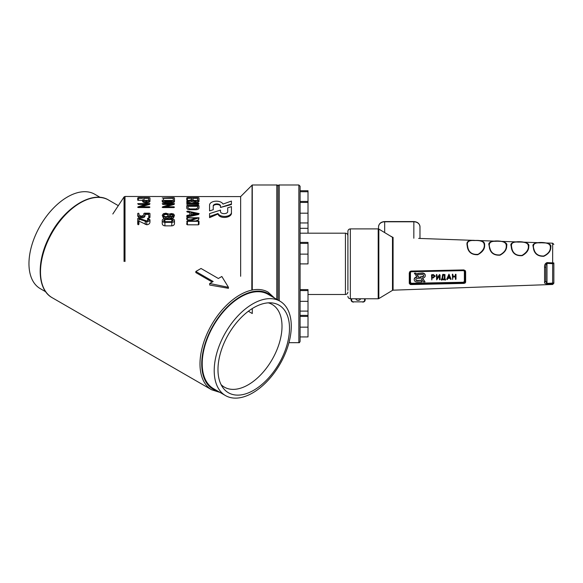 <?xml version="1.0" encoding="UTF-8"?>
<svg xmlns="http://www.w3.org/2000/svg" width="583" height="583" viewBox="0 0 583 583"><rect width="100%" height="100%" fill="white"/><g stroke="black" fill="none" stroke-linecap="round" stroke-linejoin="round"><path stroke-width="0.87" d="M300.085 190.743L308.006 190.743L308.006 228.317L300.085 228.317L300.085 233.185L345.442 233.185C346.929 233.331 347.752 234.147 347.898 235.634M308.006 228.317L308.006 233.185M308.006 290.574L300.085 290.574L300.085 289.583L308.006 289.583L308.006 315.403L300.085 315.403L300.085 316.394L308.006 316.394L308.006 327.15L300.085 327.15M308.006 191.741L300.085 191.741M308.006 201.441L300.085 201.441M308.006 202.432L300.085 202.432M308.006 213.189L300.085 213.189M308.006 222.954L300.085 222.954M308.006 243.373L308.006 254.13L300.085 254.13L300.085 243.373L308.006 243.373L308.006 242.382L300.085 242.382M308.006 254.13L308.006 263.895L300.085 263.895M300.085 290.574L300.085 311.103L308.006 311.103M308.006 301.338L300.085 301.338M308.006 315.403L308.006 316.394M308.006 327.15L308.006 336.923L300.085 336.923M392.49 237.31L378.833 229.068L378.833 298.598L392.49 290.356L392.49 237.31L393.08 237.485L393.08 290.181L552.669 284.468L552.626 283.119A1.224 0.707 0 0 0 553.85 282.412A1.224 1.173 180 0 1 552.669 283.586L547.029 283.855C545.149 283.761 544.333 283.178 544.58 282.106L544.58 267.364C544.333 264.995 545.149 263.414 547.029 262.612L553.85 262.948L553.85 283.243L553.85 262.948A1.224 0.707 180 0 1 552.626 263.654L546.985 263.392L546.985 283.382L552.626 283.119L552.669 243.198L418.63 238.403M550.789 246.93L550.789 246.981C550.979 250.777 548.654 253.882 543.815 256.287C538.262 256.447 534.859 254.13 533.605 249.327L533.139 246.412C530.508 240.713 553.012 241.464 550.789 246.93M528.745 246.281C528.97 249.939 526.784 253.058 522.186 255.653C516.407 256.083 512.865 253.773 511.553 248.737L511.087 245.771C508.369 239.912 531.047 240.655 528.745 246.281M506.693 245.64L506.685 245.837C506.838 249.531 504.623 252.643 500.032 255.172C494.275 255.507 490.769 253.175 489.509 248.161L489.028 245.122C486.237 239.096 509.127 239.875 506.693 245.64M484.641 244.998C484.918 248.854 482.615 252.096 477.732 254.727C472.07 254.873 468.645 252.497 467.464 247.586L466.976 244.481C466.597 241.209 469.322 239.868 475.167 240.451C481.747 240.138 484.903 241.654 484.641 244.998M409.281 272.953L409.958 271.481L411.095 271.066L463.769 269.922L465.234 270.592L465.628 271.736L465.635 282.194L465.074 283.061L463.776 283.411L411.095 284.57L410.235 284.453L409.281 283.389L409.281 272.953L411.088 271.503L463.769 270.374L464.76 270.818L465.008 272.531L463.762 270.629L411.081 271.758L410.447 272.429L410.468 282.128L409.878 282.464M413.828 238.228L413.85 221.569C417.53 221.831 419.578 223.573 419.979 226.794L419.979 238.447L419.979 226.794A6.129 5.007 180 0 0 413.85 221.788L384.671 221.788L384.671 232.595M392.614 237.376L393.102 237.398M378.542 228.944L378.542 226.794A6.129 5.007 180 0 1 384.671 221.788L384.671 221.569C380.99 221.831 378.943 223.573 378.542 226.794M347.898 290.356L347.898 231.349C348.036 229.855 348.86 229.039 350.347 228.893L350.347 298.773L378.199 298.773L378.199 228.893L350.347 228.893M544.58 267.364L545.761 267.16L545.761 281.035A1.224 1.071 180 0 1 544.58 282.106M360.527 298.773A2.449 2.004 0 0 1 358.13 300.347A2.449 2.004 0 0 1 355.732 298.773M365.177 298.773L365.177 299.997L365.177 298.773M353.531 301.994L353.531 302.111C352.052 301.994 351.236 301.287 351.083 299.997L351.083 298.773L351.083 299.997L351.695 300.347A1.836 1.501 180 0 0 353.531 301.848L362.728 301.848A1.836 1.501 180 0 0 364.564 300.347L364.564 298.773M534.006 249.378C535.194 253.962 538.437 256.177 543.72 256.01C548.326 253.736 550.541 250.763 550.359 247.105C550.388 243.774 546.898 242.36 539.894 242.871C534.276 242.441 532.315 244.612 534.006 249.378L533.605 249.327M489.902 248.212C491.097 253.015 494.442 255.245 499.923 254.909C504.288 252.512 506.401 249.524 506.255 245.96C506.445 242.339 502.859 240.794 495.506 241.311C490.07 241.078 488.204 243.381 489.902 248.212L489.509 248.161M467.858 247.637C469.089 252.599 472.507 254.829 478.126 254.319C483.096 250.945 485.071 247.411 484.043 243.716C483.387 241.34 480.1 240.276 474.176 240.539C469.191 240.218 466.932 241.668 467.398 244.904L467.858 247.637M511.947 248.788C513.193 253.612 516.567 255.813 522.069 255.39C527.105 252.228 529.131 248.795 528.162 245.1C527.462 242.82 524.212 241.814 518.418 242.098C513.419 241.668 511.116 243.002 511.502 246.106L511.947 248.788L511.553 248.737M410.468 282.128L411.081 283.28L463.762 282.238L464.374 280.831L465.008 281.174L465.008 272.531L465.015 281.815A0.612 0.474 0.9 0 0 465.635 282.194M464.389 281.56L465.015 281.815L463.769 282.748L411.088 283.855L409.871 282.966L409.871 273.332L409.871 282.966A0.612 0.466 -179.2 0 1 409.281 283.389M547.029 283.855L545.761 281.035M545.761 267.16C545.637 265.236 546.045 263.975 546.985 263.392L547.029 262.612M410.454 282.66L409.871 282.966L409.871 282.5M410.468 273.114L409.878 273.456L409.864 272.757L409.871 273.478L410.447 272.429M410.796 283.221L410.235 284.453M409.958 271.481L410.687 271.897M464.206 282.055L465.074 283.061M465.234 270.592L464.287 270.855M465.628 271.736L464.403 271.292M417.144 278.514A1.406 1.144 176.5 0 0 417.144 280.802L421.123 280.365L422.019 281.939L417.144 282.041A2.915 2.383 -3.5 0 1 414.229 279.84A2.915 2.383 -3.5 0 1 417.144 277.275L414.426 273.165L415.941 273.136L419.505 278.106L417.144 278.514M415.745 279.563A1.406 1.144 176.5 0 0 417.122 280.452L421.123 280.365M421.145 280.722L422.019 281.939M414.229 279.658A2.915 2.383 -3.5 0 1 414.207 279.483A2.915 2.383 -3.5 0 1 416.896 276.932M414.447 273.514L415.941 273.136M415.963 273.485L419.527 278.463M417.472 273.456L418.346 274.673L422.354 274.593A1.406 1.144 -3.5 0 1 422.354 276.889L419.971 276.932L423.535 281.91L425.043 281.873L422.362 278.12A2.922 2.383 176.5 0 0 425.277 275.679A2.922 2.383 176.5 0 0 425.269 275.555A2.922 2.383 176.5 0 0 422.354 273.354L417.472 273.456L422.332 273.004A2.922 2.383 176.5 0 1 425.247 275.205A2.922 2.383 176.5 0 1 425.255 275.322M423.732 275.475A1.406 1.144 -3.5 0 1 422.332 276.531L419.971 276.932M425.043 281.873L422.588 278.113M452.94 276.138L455.374 276.087L455.374 274.323L455.979 274.316L456.001 279.17L455.396 279.191L455.396 276.94L452.94 276.991L452.634 279.497L452.335 274.753L452.94 274.739L452.94 276.495L455.374 276.087M455.396 276.444L455.396 274.68L456.001 274.666M455.695 279.432L455.374 276.94M452.634 279.497L452.313 274.396L452.612 274.141L452.94 274.739M450.105 278.295L447.882 278.346L447.438 279.432L446.848 279.374L448.997 274.52L451.118 279.191L450.542 279.366L450.105 278.295M447.161 279.607L446.84 278.929L448.976 274.163L451.14 279.279M449.748 277.435L448.232 277.464M449.894 277.785L448.087 277.821L448.997 275.599L449.894 277.785M441.601 280.226L441.273 279.133L441.914 278.871L442.796 274.345L444.946 274.549L444.967 279.162L445.58 279.891L441.907 279.723L441.601 280.226L441.295 279.483L441.914 278.871M441.936 279.221L442.512 274.928L444.967 274.906M444.967 278.805L445.58 279.395M445.274 280.146L444.953 279.658M444.363 279.177L442.548 279.213L443.102 275.191L444.363 275.161L444.363 279.177L442.592 278.856M444.341 275.161L444.341 278.82M440.07 275.008L440.07 279.512L439.458 279.519L439.458 275.978L436.682 279.862L436.397 275.081L437.01 275.067L437.01 278.608L439.473 274.542L440.07 275.008L439.495 274.899M439.764 279.767L439.436 276.014M436.682 279.862L436.375 274.724L436.682 274.469L437.01 275.067M437.01 278.222L439.473 274.542M431.806 279.927L431.478 274.826L433.315 274.542L435.151 275.999L433.337 277.894L432.105 277.916L431.806 279.927L431.5 275.183L433.337 274.892L435.173 276.357M434.561 276.371L433.337 277.399L432.105 277.421L432.105 275.416L433.337 275.387L434.561 276.313M434.539 276.014L433.315 277.042L432.105 277.071M278.018 195.378L278.018 196.5M298.86 184.993L300.085 186.217L300.085 341.449C299.567 342.578 299.159 342.986 298.86 342.673L298.86 184.993L279.242 184.993L279.242 300.762M278.018 300.056L278.018 186.217L278.018 300.056M240.641 276.284L240.641 196.595L125.01 196.471L125.01 261.497M248.365 311.242L252.271 313.53L252.271 308.553M251.82 290.13L252.075 185.154L240.641 196.595M278.018 246.937L278.018 256.6M276.794 299.349L276.794 184.993L252.271 184.993L252.271 290.035M225.497 395.58L213.495 388.65A54.496 31.46 -60 0 1 213.495 325.722A54.496 31.46 -60 0 1 267.983 294.262L279.993 301.192A54.496 31.46 -60 0 1 288.345 344.859A54.496 31.46 -60 0 1 252.745 392.876A54.496 31.46 -60 0 1 225.497 395.58A54.496 31.46 -60 0 1 225.497 332.653A54.496 31.46 -60 0 1 279.993 301.192M253.743 390.253A50.568 29.194 -60 0 1 222.815 387.549A50.568 29.194 -60 0 1 222.75 346.251A50.568 29.194 -60 0 1 253.743 307.671A50.568 29.194 -60 0 1 271.693 302.89A50.568 29.194 -60 0 1 288.272 339.758A50.568 29.194 -60 0 1 253.743 390.253M268.297 302.847A47.748 27.569 -60 0 1 272.123 304.435A47.748 27.569 -60 0 1 279.439 342.702A47.748 27.569 -60 0 1 248.249 384.78A47.748 27.569 -60 0 1 224.368 387.141A47.748 27.569 -60 0 1 221.081 384.627M45.714 291.784L40.249 288.629A54.496 31.46 -60 0 1 31.897 244.962A54.496 31.46 -60 0 1 67.497 196.945A54.496 31.46 -60 0 1 94.745 194.241L100.203 197.397M149.969 219.791C149.744 220.928 148.68 221.555 146.77 221.664L138.929 219.128L138.929 221.314L138.317 221.664L137.712 221.314L137.712 218.494L138.652 218.195L146.807 220.957L148.752 219.791L147.514 218.508L148.111 218.137L149.969 219.791L149.969 222.057C149.816 223.639 148.752 224.55 146.77 224.776L138.929 221.117M145.24 221.423L145.24 224.419M138.929 221.314L138.929 224.244L138.317 224.768L137.712 224.244L137.712 221.314M147.798 218.793L147.798 220.658L147.514 218.508M148.752 216.351L148.752 217.43L149.357 217.882L149.969 217.43L149.969 216.351L148.752 216.351L148.752 213.881L145.058 213.881L145.058 215.659C144.897 216.993 143.877 217.729 141.997 217.874L140.773 217.874C138.892 217.729 137.872 216.985 137.712 215.652L137.712 213.531L138.317 213.181L138.929 213.531L138.929 214.945L140.765 216.001L141.997 216.001L143.841 214.945L143.841 213.531L144.453 213.181L149.357 213.181L149.969 213.531L149.969 216.351M148.752 214.384L145.058 214.384M145.058 214.945C144.883 216.016 143.863 216.606 141.997 216.708L140.773 216.708C138.9 216.606 137.88 216.023 137.712 214.945M137.712 203.627L149.969 203.613L140.758 206.805L149.357 206.805L149.969 207.154L149.357 207.577L138.375 207.563L137.69 207.256L138.084 206.841L146.916 203.984L137.712 203.627L138.324 204.436L145.488 204.444M149.969 207.154L137.69 207.184M149.969 203.613L149.591 204.414L141.101 206.805M142.624 198.322L138.324 198.322L137.712 197.972L138.324 197.615L149.357 197.615L149.969 197.972L149.969 201.295C149.78 202.17 148.556 202.665 146.297 202.782C144.037 202.665 142.813 202.163 142.624 201.288L142.624 199.736C142.835 201.033 144.059 201.74 146.297 201.864L146.297 202.782M149.969 199.736C149.758 201.033 148.534 201.74 146.297 201.864M142.624 200.399L137.712 200.18L137.712 197.972M149.969 197.972L149.969 200.195M146.297 201.157L143.841 199.736L143.841 198.322L148.752 198.322L148.752 199.736L146.297 201.157M143.841 200.399L148.752 200.399M162.227 220.389C162.38 219.448 163.284 218.931 164.923 218.836L171.788 218.836C173.435 218.931 174.332 219.448 174.485 220.389L174.485 223.551C174.361 224.914 173.464 225.687 171.788 225.861L164.923 225.854C163.247 225.687 162.351 224.914 162.227 223.537L162.227 220.811C162.373 221.759 163.276 222.276 164.923 222.363L164.923 225.854M174.485 220.811C174.332 221.759 173.435 222.276 171.788 222.363L164.923 222.363M164.916 221.664L163.444 220.819L164.916 219.543L171.796 219.543L173.268 220.389L171.796 221.664L164.916 221.664L164.916 219.543M171.417 218.363L169.041 217.59L165.9 218.829L163.378 218.129L162.227 215.295L163.378 213.699L165.9 213.167L169.048 214.121L171.417 213.538L173.53 213.976L174.485 215.295L173.53 217.802L171.417 218.363L171.417 217.065L169.041 216.468L169.041 217.59M169.041 216.468L165.9 217.423L163.378 216.891L162.227 215.295M174.485 215.295L173.53 216.628L173.53 217.802M168.356 215.295L167.583 216.366L165.9 216.716L164.209 216.366L163.444 215.295L164.209 214.223L165.9 213.874L167.583 214.223L168.356 215.295M164.209 214.223L164.209 214.806L165.9 214.384L167.583 214.806L168.356 216.111M163.444 216.111L164.209 214.806M169.573 215.295L170.156 214.5L171.424 214.238L172.692 214.5L173.268 215.295L172.692 216.089L171.424 216.359L170.156 216.089L169.573 215.295M169.573 216.118L170.156 215.142L171.424 214.828L172.692 215.149L173.268 216.118M173.53 216.628L171.417 217.065M162.227 203.627L174.485 203.613L165.273 206.805L173.872 206.805L174.485 207.154L173.872 207.592L162.89 207.584L162.205 207.278L162.599 206.841L171.431 203.984L162.227 203.627L162.839 204.458L169.945 204.465M174.485 207.154L162.205 207.184M174.485 203.613L174.106 204.436L165.689 206.805M162.227 197.972L173.872 197.615L174.485 197.972L174.485 201.558C174.332 202.294 173.304 202.709 171.424 202.804L165.295 202.797C163.408 202.702 162.387 202.286 162.227 201.543L162.227 200.202M174.485 200.093C174.31 201.171 173.282 201.762 171.424 201.864L165.295 201.864C163.422 201.762 162.402 201.171 162.227 200.093M174.485 197.972L174.485 200.217M165.288 201.157L163.444 200.093L163.444 198.322L173.268 198.322L173.268 200.093L171.431 201.157L165.288 201.157M173.268 198.322L173.268 200.093M163.444 200.414L173.268 200.421M186.749 217.787L199.007 217.765L189.796 220.957L198.395 220.957L199.007 221.314L199.007 224.302L198.395 224.819L187.413 224.812L186.728 224.331L187.121 221.001L195.954 218.137L186.749 217.787L186.749 219.332L187.362 219.806L190.794 219.806M199.007 221.314L186.728 221.336M199.007 217.765L198.628 219.762L195.91 220.957M186.771 211.461L187.58 211.119L199.131 213.575L187.354 216.053L186.771 215.688L187.187 215.367L189.825 214.857L189.825 212.292L186.771 211.461L187.187 212.008L189.825 212.576M199.131 213.575L198.606 214.457L187.58 217.051L186.771 216.614L186.771 215.688M191.086 214.617L191.086 212.533L196.486 213.575L191.086 214.617M191.086 212.853L195.327 213.801M195.939 209.727L189.81 209.72C187.945 209.61 186.924 209.02 186.749 207.956L186.749 205.755L187.362 205.398L198.395 205.398L199.007 205.755L199.007 207.963C198.832 209.027 197.812 209.61 195.939 209.727L189.81 209.64C187.937 209.545 186.917 208.954 186.749 207.876M186.749 205.988L187.362 205.682M198.395 205.69L199.007 206.003M189.803 208.94L187.966 207.876L187.966 206.105L197.79 206.105L197.79 207.876L195.946 208.94L189.803 208.94M187.966 206.302L197.79 206.316M199.007 207.876C198.825 208.954 197.805 209.545 195.939 209.64M198.395 204.487L186.749 204.188L187.362 203.278L198.395 203.278L199.007 203.627L198.395 204.487L198.395 203.984L186.749 203.627M199.007 203.627L198.395 203.984M191.661 198.322L187.362 198.322L186.749 197.972L187.362 197.615L198.395 197.615L199.007 197.972L199.007 201.339C198.818 202.214 197.593 202.709 195.334 202.826L191.807 201.725L187.675 202.775L186.728 202.549L187.019 201.222L191.661 199.532L191.661 198.322L191.661 199.532M199.007 199.736C198.796 201.033 197.571 201.74 195.334 201.864L191.807 200.319L191.807 201.725M191.807 200.319L187.675 201.798L187.675 202.775M187.675 201.798L186.728 201.499M189.169 200.435L186.749 200.224L186.749 197.972M199.007 197.972L199.007 200.239M195.334 201.157L192.878 199.736L192.878 198.322L197.79 198.322L197.79 199.736L195.334 201.157M192.878 200.435L197.79 200.443M223.005 204.086A6.85 3.95 0 0 0 221.241 202.337A6.85 3.95 0 0 0 213.779 201.478A6.85 3.95 0 0 0 209.552 205.129A6.85 3.95 0 0 0 209.567 205.369L209.567 210.9L213.24 209.712L213.24 205.639A3.68 2.128 180 0 1 215.776 204.006A3.68 2.128 180 0 1 219.456 204.538A3.68 2.128 180 0 1 220.491 205.726L220.491 207.453L231.415 204.006L231.415 201.069L223.005 204.086M231.415 204.006L231.415 204.531L220.491 207.453M213.24 205.908L214.537 204.837L216.934 204.451L219.288 204.888L220.491 205.996M213.24 209.712L209.567 210.9M209.559 205.311L209.567 205.675M220.476 211.862A3.673 2.121 0 0 0 224.003 213.655A3.673 2.121 0 0 0 227.705 211.986L227.705 207.818L231.429 206.622L231.429 212.27A6.843 3.95 180 0 1 231.436 212.474A6.843 3.95 180 0 1 225.497 216.388A6.843 3.95 180 0 1 217.991 213.502L217.991 213.99L209.567 217.656L209.567 213.611L220.476 210.113L220.476 211.862M217.991 213.502L209.567 216.49M231.429 212.591C232.304 217.925 219.616 219.521 217.991 213.99M212.212 282.041L195.83 272.582L195.83 271.481L201.026 268.479L218.363 278.492L221.831 276.488L228.449 287.31L209.698 283.491L213.167 281.494L195.83 271.481M228.449 287.31L228.449 288.315L209.698 285.029L209.698 283.491M389.852 235.721L392.811 237.317M351.695 298.773L351.695 300.347M464.374 280.831L464.374 272.188M362.728 301.994L362.728 302.111C364.215 301.994 365.031 301.287 365.177 299.997L364.564 300.347M353.531 301.848L362.728 301.848M411.081 283.28L411.095 284.57M411.095 271.066L411.081 271.758M463.762 282.238L463.776 283.411M463.769 269.922L463.762 270.629M308.006 294.481L345.442 294.481L345.442 233.185M124.055 261.468L124.055 196.937L112.818 213.997M272.283 296.747A55.166 31.854 120 0 0 240.735 296.412A55.166 31.854 120 0 0 203.642 348.94A55.166 31.854 120 0 0 217.794 391.127M117.904 205.42L108.562 200.027A56.391 32.561 120 0 0 52.171 232.588A56.391 32.561 120 0 0 52.171 297.702L211.673 389.794A56.391 32.561 -60 0 1 203.03 344.604A56.391 32.561 -60 0 1 239.868 294.911A56.391 32.561 -60 0 1 268.071 292.119L274.527 298.037M146.77 221.664L146.77 224.776M138.317 221.664L138.317 224.768M141.997 216.708L141.997 217.874M140.773 216.708L140.773 217.874M149.357 216.708L149.357 217.882M138.324 203.984L138.324 204.436M149.591 203.941L149.591 204.414M138.324 198.322L138.324 200.392M171.788 222.363L171.788 225.861M171.796 219.543L171.796 221.664M165.9 217.423L165.9 218.829M163.378 216.891L163.378 218.129M167.583 214.223L167.583 214.806M170.156 214.5L170.156 215.142M172.692 214.5L172.692 215.149M162.839 203.984L162.839 204.458M174.106 203.941L174.106 204.436M171.424 201.864L171.424 202.804M165.295 201.864L165.295 202.797M198.395 221.664L198.395 224.819M187.413 221.664L187.413 224.812M187.362 218.137L187.362 219.806M198.628 218.1L198.628 219.762M198.606 213.91L198.606 214.457M187.58 216.031L187.58 217.051M187.354 216.053L187.354 217.08M187.362 203.984L187.362 204.48M195.334 201.864L195.334 202.826M187.34 201.871L187.34 202.826M187.362 198.322L187.362 200.435M413.85 221.569L384.671 221.569M378.833 229.068L378.199 228.893M350.347 298.773C348.86 298.627 348.036 297.811 347.898 296.317M552.669 284.468L553.85 283.243M552.669 243.198L553.85 244.423M378.199 298.773L378.833 298.598M392.49 290.356L393.08 290.181M345.442 294.481C346.929 294.335 347.752 293.519 347.898 292.032M298.86 342.673L288.957 342.673M279.242 184.993C278.944 184.68 278.536 185.088 278.018 186.217C277.501 185.088 277.093 184.68 276.794 184.993M124.055 196.937L125.01 196.471M108.562 200.027C92.26 189.737 63.132 208.437 49.234 236.931C36.284 261.731 37.225 289.649 52.171 297.702M211.673 389.794L220.031 392.425"/></g></svg>
